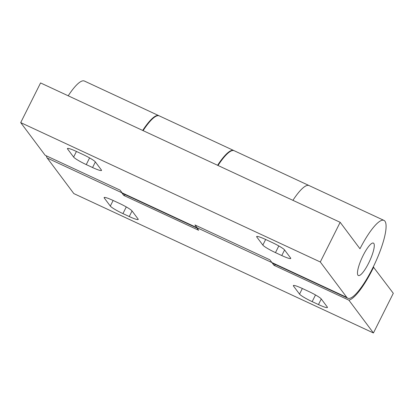 <?xml version="1.0" encoding="UTF-8"?>
<svg xmlns="http://www.w3.org/2000/svg" width="414" height="414" viewBox="0 0 414 414"><rect width="100%" height="100%" fill="white"/><g stroke="black" fill="none" stroke-linecap="round" stroke-linejoin="round"><path stroke-width="0.62" d="M197.002 228.067L123.087 193.685A42.906 9.946 114.9 0 1 122.109 192.867L120.055 190.119L45.157 155.276L20.7 122.606L40.567 82.935L340.163 222.308L359.968 248.762A42.906 9.946 -65.1 0 1 383.98 220.408L309.082 185.565A42.906 9.946 114.9 0 0 292.91 200.324A42.906 9.946 -65.1 0 1 299.343 191.63A42.906 9.946 -65.1 0 1 309.082 185.565L233.755 150.525A42.906 9.946 114.9 0 0 224.015 156.59A42.906 9.946 114.9 0 0 217.583 165.279M373.278 266.901L393.3 293.293L373.433 332.965L73.837 193.592L47.212 158.024A42.906 9.946 -65.1 0 1 46.321 155.819M68.212 95.794A42.906 9.946 -65.1 0 1 74.644 87.1A42.906 9.946 -65.1 0 1 84.384 81.035L158.857 115.682A42.906 9.946 -65.1 0 1 159.064 115.791M373.692 267.092A44.872 10.402 -65.1 0 1 372.9 268.686A44.872 10.402 -65.1 0 1 348.862 300.145L273.964 265.302L271.91 262.554L196.583 227.514L198.642 230.262L123.739 195.418L121.685 192.67A42.906 9.946 -65.1 0 1 121.074 191.48M142.685 130.436A42.906 9.946 -65.1 0 1 149.118 121.747A42.906 9.946 -65.1 0 1 158.857 115.682M123.739 195.418A44.872 10.402 114.9 0 0 125.421 194.771M273.964 265.302A44.872 10.402 114.9 0 0 275.646 264.655M114.802 209.339A12.156 1.459 26.6 0 1 110.321 206.084L104.276 198.011A12.156 1.459 26.6 0 1 104.131 197.561A12.156 1.459 26.6 0 1 106.072 197.68A12.156 1.459 26.6 0 1 113.1 200.459L119.408 203.393A12.156 1.459 26.6 0 1 127.543 207.668A12.156 1.459 26.6 0 1 132.03 210.923L138.069 218.996A12.156 1.459 26.6 0 1 138.219 219.451A12.156 1.459 26.6 0 1 136.273 219.327A12.156 1.459 26.6 0 1 129.251 216.548L122.942 213.614A12.156 1.459 26.6 0 1 114.802 209.339M304.021 297.366A12.156 1.459 26.6 0 1 299.539 294.111L293.495 286.038A12.156 1.459 26.6 0 1 293.35 285.582A12.156 1.459 26.6 0 1 295.291 285.701A12.156 1.459 26.6 0 1 302.318 288.486L308.627 291.42A12.156 1.459 26.6 0 1 316.762 295.689A12.156 1.459 26.6 0 1 321.248 298.949L327.288 307.017A12.156 1.459 26.6 0 1 327.438 307.473A12.156 1.459 26.6 0 1 325.492 307.354A12.156 1.459 26.6 0 1 318.469 304.569L312.161 301.635A12.156 1.459 26.6 0 1 304.021 297.366M373.433 332.965L348.862 300.145M383.98 220.408A42.906 9.946 -65.1 0 1 383.928 239.416A42.906 9.946 -65.1 0 1 365.826 280.506A42.906 9.946 -65.1 0 1 347.786 298.215A42.906 9.946 -65.1 0 1 346.808 297.397L320.296 261.979L340.163 222.308M368.677 263.045A17.88 4.145 -65.1 0 1 358.343 275.522A17.88 4.145 -65.1 0 1 363.083 255.573A17.88 4.145 -65.1 0 1 373.423 243.101A17.88 4.145 -65.1 0 1 368.677 263.045M218.007 165.481A42.906 9.946 -65.1 0 1 234.179 150.722L159.281 115.879A42.906 9.946 114.9 0 0 143.109 130.638M197.985 228.528A42.906 9.946 -65.1 0 1 197.012 227.71L194.953 224.962L269.856 259.806L271.91 262.554A42.906 9.946 114.9 0 0 272.883 263.371L347.786 298.215M267.33 248.348A12.156 1.459 26.6 0 1 262.843 245.093L256.804 237.02A12.156 1.459 26.6 0 1 256.659 236.565A12.156 1.459 26.6 0 1 258.6 236.684A12.156 1.459 26.6 0 1 265.628 239.468L271.931 242.402A12.156 1.459 26.6 0 1 280.071 246.672A12.156 1.459 26.6 0 1 284.558 249.932L290.597 258A12.156 1.459 26.6 0 1 290.747 258.455A12.156 1.459 26.6 0 1 288.801 258.336A12.156 1.459 26.6 0 1 281.779 255.552L275.47 252.618A12.156 1.459 26.6 0 1 267.33 248.348M78.111 160.321A12.156 1.459 26.6 0 1 73.625 157.066L67.585 148.999A12.156 1.459 26.6 0 1 67.441 148.543A12.156 1.459 26.6 0 1 69.381 148.662A12.156 1.459 26.6 0 1 76.409 151.441L82.712 154.375A12.156 1.459 26.6 0 1 90.852 158.65A12.156 1.459 26.6 0 1 95.339 161.905L101.378 169.978A12.156 1.459 26.6 0 1 101.528 170.433A12.156 1.459 26.6 0 1 99.583 170.309A12.156 1.459 26.6 0 1 92.56 167.53L86.252 164.596A12.156 1.459 26.6 0 1 78.111 160.321M20.7 122.606L320.296 261.979M47.212 158.024L121.685 192.67M110.321 206.084L113.125 200.474M129.251 216.548L132.05 210.954M299.539 294.111L302.344 288.501M318.469 304.569L321.269 298.975M312.161 301.635L315.504 294.959M293.495 286.038L293.8 285.427M122.942 213.614L126.286 206.933M104.276 198.011L104.582 197.406M262.843 245.093L265.653 239.483M281.779 255.552L284.578 249.958M73.625 157.066L76.435 151.457M92.56 167.53L95.36 161.936M86.252 164.596L89.595 157.915M67.585 148.999L67.891 148.388M275.47 252.618L278.813 245.942M256.804 237.02L257.11 236.41M122.109 192.867L197.012 227.71M271.91 262.554L346.808 297.397"/></g></svg>
